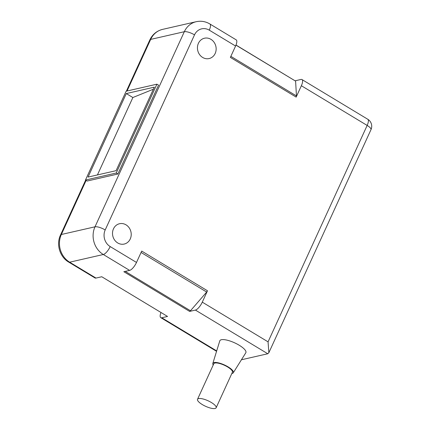 <?xml version="1.0" encoding="UTF-8"?>
<svg xmlns="http://www.w3.org/2000/svg" width="430" height="430" viewBox="0 0 430 430"><rect width="100%" height="100%" fill="white"/><g stroke="black" fill="none" stroke-linecap="round" stroke-linejoin="round"><path stroke-width="0.64" d="M267.777 353.756L268.857 352.713L268.067 341.85L367.15 125.431L301.365 85.731L296.162 97.105L230.373 57.405L235.581 46.032A8.181 2.817 -58.9 0 0 236.188 39.856L209.878 23.973C205.578 21.436 201.02 20.678 196.214 21.699A20.457 18.232 77.1 0 0 184.32 31.718L94.998 226.814A20.457 18.232 77.1 0 0 103.313 254.506L129.623 270.384L123.835 271.706L189.625 311.406L195.413 310.084L267.777 353.756L241.423 359.77M235.581 46.032L209.265 30.154A12.276 10.938 77.1 0 0 194.516 34.862L105.194 229.953A12.276 10.938 77.1 0 0 110.182 246.573L136.498 262.45L141.701 251.082L207.491 290.777L202.283 302.15A8.181 2.817 121.1 0 1 195.413 310.084M113.477 228.83A10.433 9.299 77.1 0 0 114.595 240.015A10.433 9.299 77.1 0 0 124.189 244.063A10.433 9.299 77.1 0 0 130.252 238.956A10.433 9.299 77.1 0 0 129.134 227.766A10.433 9.299 77.1 0 0 119.54 223.724A10.433 9.299 77.1 0 0 113.477 228.83M198.407 43.328A10.433 9.299 77.1 0 0 199.525 54.513A10.433 9.299 77.1 0 0 209.114 58.561A10.433 9.299 77.1 0 0 215.183 53.454A10.433 9.299 77.1 0 0 214.065 42.269A10.433 9.299 77.1 0 0 204.47 38.222A10.433 9.299 77.1 0 0 198.407 43.328M296.162 97.105L296.458 95.949L230.856 56.357M235.962 45.145L295.603 81.136L296.458 95.949M236 45.042L295.603 81.136M268.857 352.713L370.977 129.667A8.181 2.419 24.6 0 0 367.15 125.431A8.181 2.817 -58.9 0 0 367.763 119.255L301.978 79.555A8.181 2.817 -58.9 0 0 301 79.453L295.211 80.775M301.365 85.731A8.181 2.817 -58.9 0 0 301.978 79.555M95.976 278.07L69.66 262.192A8.181 2.817 -58.9 0 1 68.687 262.09L95.003 277.968A8.181 2.817 -58.9 0 0 95.976 278.07L101.765 276.748L167.549 316.448L161.761 317.77A8.181 2.817 -58.9 0 1 160.788 317.668A8.181 2.817 -58.9 0 1 160.976 312.481M212.823 363.436L219.784 340.872A14.319 4.236 24.6 0 1 221.348 339.732A14.319 4.236 24.6 0 1 237.22 344.113A14.319 4.236 24.6 0 1 245.804 352.783L233.27 372.799A11.25 3.327 -155.4 0 0 226.524 365.984A11.25 3.327 -155.4 0 0 214.054 362.544A11.25 3.327 -155.4 0 0 212.823 363.436A11.25 3.327 -155.4 0 0 213.221 365.005M141.072 252.458L206.679 292.051L190.469 310.761L125.227 271.389M190.469 310.761L189.625 311.406M207.491 290.777L206.679 292.051M136.498 262.45A8.181 2.817 121.1 0 1 129.623 270.384M85.479 180.046L87.123 181.041L117.874 174.016L158.552 85.172L156.907 84.183L126.151 91.203L85.479 180.046L116.229 173.021L156.907 84.183M117.874 174.016L116.229 173.021M154.327 87.156L116.095 170.667L88.053 177.074L126.286 93.563L154.327 87.156M97.433 174.929L132.865 97.529L153.397 89.198M126.286 93.563L132.865 97.529M231.824 373.519A11.25 3.327 -155.4 0 0 232.146 373.46A11.25 3.327 -155.4 0 0 233.27 372.799M216.129 407.796L232.399 372.256A10.229 3.026 -155.4 0 0 226.04 366.075A10.229 3.026 -155.4 0 0 214.876 363.038A10.229 3.026 -155.4 0 0 213.796 363.742L197.526 399.282A10.229 3.026 -155.4 0 0 203.89 405.463A10.229 3.026 -155.4 0 0 215.054 408.5A10.229 3.026 -155.4 0 0 216.129 407.796A10.229 3.026 -155.4 0 0 209.77 401.615A10.229 3.026 -155.4 0 0 198.606 398.578A10.229 3.026 -155.4 0 0 197.526 399.282M202.283 302.15L268.067 341.85M209.265 30.154A8.181 2.817 -58.9 0 0 209.878 23.973M126.377 91.155L149.812 39.963A8.181 2.419 24.6 0 1 150.672 39.399L184.32 31.718A8.181 2.419 -155.4 0 1 194.516 34.862M127.049 90.999L150.672 39.399A20.457 18.232 -102.9 0 1 162.561 29.385L196.214 21.699M216.682 350.912L161.761 317.77M68.687 262.09C59.791 256.952 56.013 244.364 60.49 235.059A8.181 2.419 24.6 0 1 61.35 234.495A20.457 18.232 -102.9 0 0 69.66 262.192L103.313 254.506A8.181 2.817 121.1 0 0 110.182 246.573M105.194 229.953A8.181 2.419 -155.4 0 0 94.998 226.814L61.35 234.495L86.107 180.428M149.812 39.963C152.473 34.405 156.719 30.879 162.561 29.385M216.559 351.321L160.788 317.668M370.977 129.667A8.181 8.181 0 0 0 367.763 119.255M60.49 235.059L85.634 180.143"/></g></svg>
